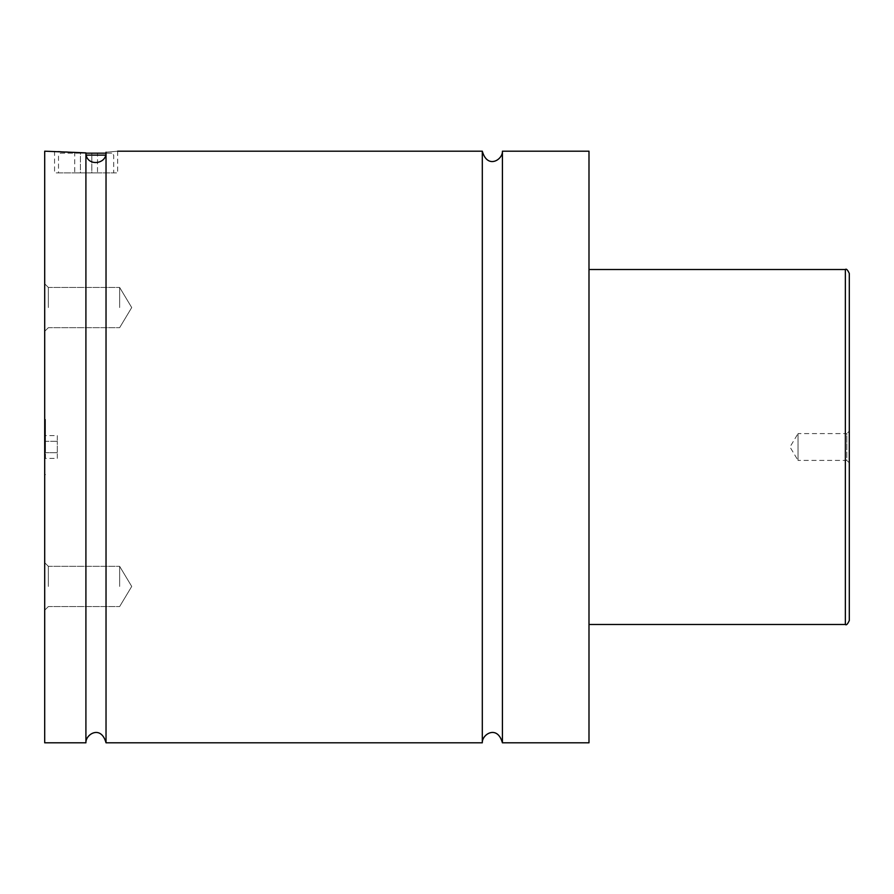 <?xml version="1.0" encoding="UTF-8"?>
<svg xmlns="http://www.w3.org/2000/svg" width="894" height="894" viewBox="0 0 894 894"><rect width="100%" height="100%" fill="white"/><g stroke="black" fill="none" stroke-linecap="round" stroke-linejoin="round"><path stroke-width="0.67" stroke-dasharray="4.47 3.35" d="M502.417 151.187L502.417 742.813M482.302 151.187L482.302 742.813M106.028 742.813L106.028 152.203C121.349 150.918 121.349 150.918 106.028 152.203L106.028 152.203C106.922 164.898 86.014 166.731 85.913 152.874L85.913 742.813M44.7 151.187L44.7 742.813M45.493 447L45.493 419.387L45.493 447M86.17 155.131L105.604 155.131M105.984 153.165L111.75 153.165L113.717 155.131L113.717 172.888L58.501 172.888L58.501 155.131L60.479 153.165L85.925 153.165M111.75 153.165L60.479 153.165M58.501 172.888L113.717 172.888M85.913 152.874L54.556 151.187L54.556 172.888L117.662 172.888L54.556 172.888M849.3 620.537L849.3 431.12L849.3 447L849.3 431.12L846.83 433.59L846.83 447L846.83 433.59L798.029 433.59L798.029 447L798.029 433.59L789.972 447L798.029 460.41L798.029 447L798.029 460.41L846.83 460.41L846.83 447L846.83 460.41L849.3 462.88M44.7 586.442L44.7 610.211L44.7 586.442M48.343 586.442L48.343 566.327L48.343 586.442M119.64 586.442L119.64 566.327L119.64 586.442M44.7 307.558L44.7 283.789L44.7 307.558M48.343 307.558L48.343 287.443L48.343 307.558M119.64 307.558L119.64 287.443L119.64 307.558M588.99 151.187L588.99 742.813M97.502 172.888L91.803 172.888L91.803 153.165L97.502 153.165L80.415 153.165L91.803 153.165L91.803 172.888L97.502 172.888L97.502 153.165M74.727 172.888L91.803 172.888L80.415 172.888L80.415 153.165L74.727 153.165L80.415 153.165L80.415 172.888L74.727 172.888L74.727 153.165M45.493 435.613L45.493 441.312L45.493 435.613L57.317 435.613L57.317 441.312L45.493 441.312L45.493 452.688L45.493 441.312L57.317 441.312L57.317 435.613M45.493 458.387L45.493 452.688L45.493 458.387L57.317 458.387L57.317 441.312L57.317 452.688L45.493 452.688L57.317 452.688L57.317 458.387M845.355 269.519L845.355 624.481M45.493 419.387L44.7 419.387M45.493 474.613L44.7 474.613M117.662 151.187L117.662 172.888M48.343 566.327L44.7 562.684L48.343 566.327L119.64 566.327L48.343 566.327M48.343 606.557L44.7 610.211L48.343 606.557L119.64 606.557L48.343 606.557M131.72 586.442L119.64 566.327L131.72 586.442L119.64 606.557L131.72 586.442M48.343 287.443L44.7 283.789L48.343 287.443L119.64 287.443L48.343 287.443M48.343 327.673L44.7 331.316L48.343 327.673L119.64 327.673L48.343 327.673M131.72 307.558L119.64 287.443L131.72 307.558L119.64 327.673L131.72 307.558"/><path stroke-width="1.34" d="M482.302 151.187L482.302 742.813C481.844 734.298 497.321 724.509 502.417 742.813L502.417 151.187C502.875 159.702 487.398 169.48 482.302 151.187L117.662 151.187M85.913 742.813L85.913 152.874C86.025 166.742 106.922 164.887 106.028 152.203C121.349 150.918 121.349 150.918 106.028 152.203L106.028 742.813C101 724.565 85.455 734.265 85.913 742.813L44.7 742.813L44.7 151.187L85.913 152.874M85.925 153.165L105.984 153.165L106.028 152.215M105.604 155.131L86.17 155.131M849.3 447L849.3 620.537C847.601 624.191 846.283 625.509 845.355 624.481L845.355 269.519C846.283 268.491 847.601 269.809 849.3 273.463L849.3 447M849.3 431.12L849.3 273.463M502.417 742.813L588.99 742.813L588.99 151.187L502.417 151.187M845.355 269.519L588.99 269.519M845.355 624.481L588.99 624.481M482.302 742.813L106.028 742.813"/></g></svg>
